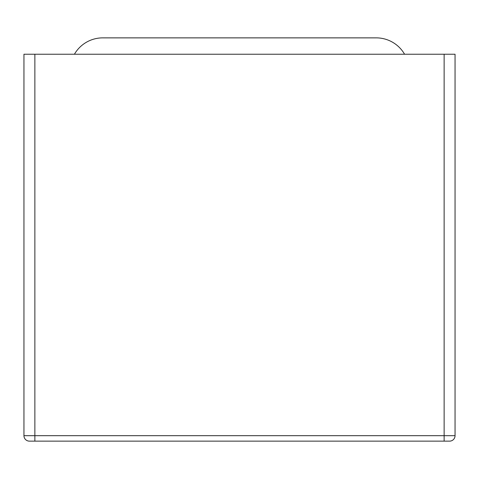 <?xml version="1.0" encoding="UTF-8"?>
<svg xmlns="http://www.w3.org/2000/svg" width="479" height="479" viewBox="0 0 479 479"><rect width="100%" height="100%" fill="white"/><g stroke="black" fill="none" stroke-linecap="round" stroke-linejoin="round"><path stroke-width="0.72" d="M444.135 441.135L449.595 441.135A5.455 5.455 0 0 0 455.05 435.68L455.05 54.235L23.95 54.235L23.95 435.68A5.455 5.455 0 0 0 29.405 441.135L444.135 441.135L444.135 54.235M102.781 37.865L376.219 37.865L102.781 37.865A32.74 32.74 0 0 0 74.425 54.235M404.575 54.235A32.74 32.74 0 0 0 376.219 37.865M29.405 441.135A5.455 5.455 0 0 1 23.95 435.68L34.865 435.68L34.865 54.235M34.865 441.135L34.865 435.68L455.05 435.68A5.455 5.455 0 0 1 449.595 441.135"/></g></svg>
